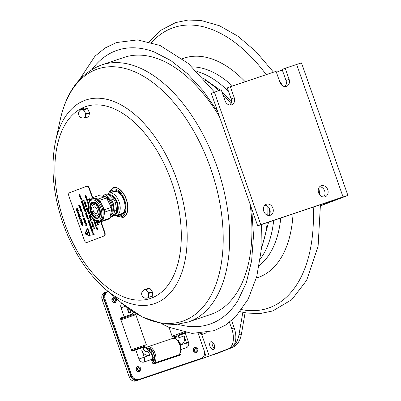 <?xml version="1.0" encoding="UTF-8"?>
<svg xmlns="http://www.w3.org/2000/svg" width="401" height="401" viewBox="0 0 401 401"><rect width="100%" height="100%" fill="white"/><g stroke="black" fill="none" stroke-linecap="round" stroke-linejoin="round"><path stroke-width="0.6" d="M284.905 86.561A5.85 4.822 69.3 0 0 285.978 80.471L282.109 69.428L285.211 68.255L289.076 79.298A5.85 4.822 -110.7 0 1 286.58 86.31A5.85 4.822 -110.7 0 1 279.938 82.375L276.068 71.333L230.369 86.731L234.239 97.774A5.85 4.822 -110.7 0 1 231.738 104.786A5.85 4.822 -110.7 0 1 225.096 100.857L221.232 89.809L211.277 93.293L257.683 225.818L339.943 198.104L320.479 205.663M230.064 105.042A5.85 4.822 69.3 0 0 231.136 98.947L227.272 87.904L230.369 86.731M321.251 185.753A5.85 4.822 -110.7 0 1 327.722 189.653A5.85 4.822 -110.7 0 1 325.256 196.746A5.85 4.822 -110.7 0 1 318.675 192.981A5.85 4.822 -110.7 0 1 321.111 185.803A5.85 4.822 -110.7 0 1 321.251 185.753M323.577 197.001A5.85 4.822 69.3 0 0 324.589 190.741A5.85 4.822 69.3 0 0 319.687 186.721M266.409 204.229A5.85 4.822 -110.7 0 1 272.88 208.129A5.85 4.822 -110.7 0 1 270.414 215.222A5.85 4.822 -110.7 0 1 263.833 211.457A5.85 4.822 -110.7 0 1 266.269 204.279A5.85 4.822 -110.7 0 1 266.409 204.229M268.74 215.477A5.85 4.822 69.3 0 0 269.753 209.217A5.85 4.822 69.3 0 0 264.845 205.202M214.375 92.12L260.785 224.645L257.683 225.818M260.785 224.645L343.045 196.931L347.888 195.407L345.983 196.199L320.489 205.848M347.888 195.407L301.477 62.887L285.211 68.255M276.394 72.26L282.314 70.015M212.625 354.865L216.58 353.692L232.655 347.361A32.185 18.23 -108.6 0 0 241.437 333.918L245.096 312.75M226.089 349.792L213.332 354.79M242.846 312.314L238.971 334.75A32.185 18.23 71.4 0 1 232.76 346.72M104.806 292.6A5.85 4.822 69.3 0 0 104.671 292.65A5.85 4.822 69.3 0 0 102.17 299.662L129.242 376.97A5.85 4.822 69.3 0 0 135.749 380.95L204.66 357.732L230.695 348.048A17.554 9.945 -108.6 0 0 234.199 327.958L231.608 320.559M108.059 291.437L106.476 291.968A5.85 4.822 69.3 0 0 106.335 292.018A5.85 4.822 69.3 0 0 103.839 299.031L130.911 376.338A5.85 4.822 69.3 0 0 137.413 380.318L209.262 356.063L201.432 333.707M124.195 316.93L129.718 314.996M124.22 317.001L120.345 318.234M129.718 315.006L130.425 314.765A5.118 4.221 69.3 0 0 130.546 314.725A5.118 4.221 -110.7 0 1 130.425 314.765L129.718 315.006M179.723 355.231L179.498 354.594A0.702 0.576 -110.7 0 1 179.327 355.361M177.758 355.893A0.702 0.576 69.3 0 0 177.828 355.226L177.818 355.201M229.472 322.304L231.743 328.79A17.554 9.945 71.4 0 1 228.239 348.875L209.262 356.063M210.831 341.787A4.025 2.281 71.4 0 1 210.876 341.772A4.025 2.281 71.4 0 1 214.319 344.855A4.025 2.281 71.4 0 1 213.442 349.396A4.025 2.281 71.4 0 1 210.014 346.349A4.025 2.281 71.4 0 1 210.831 341.787M212.335 342.033A4.025 2.281 -108.6 0 0 214.445 348.304M173.723 338.359A5.118 4.221 -110.7 0 1 174.811 337.101L174.936 336.915M177.442 335.963A5.118 4.221 69.3 0 0 177.322 336.008A5.118 4.221 69.3 0 0 174.986 338.72A5.118 4.221 -110.7 0 1 177.322 336.008A5.118 4.221 -110.7 0 1 177.442 335.963M152.435 351.471L150.781 352.028A4.692 2.657 71.4 0 1 152.626 357.281L154.245 356.735M150.781 352.028L151.162 349.842A7.373 4.175 71.4 0 1 154.265 358.7L152.626 357.281M151.483 359.732A4.692 2.657 71.4 0 0 152.425 358.419L154.069 359.837A7.373 4.175 71.4 0 1 152.37 362.268M154.004 360.063L151.854 360.79M151.533 359.872L153.388 359.246M150.27 349.326L147.999 350.088M146.856 348.654A7.373 4.175 71.4 0 1 147.347 348.424A7.373 4.175 71.4 0 1 150.31 349.106L149.929 351.286A4.692 2.657 71.4 0 0 148.39 350.915M146.49 348.349A7.84 4.441 71.4 0 1 152.225 350.649A7.84 4.441 71.4 0 1 154.47 359.532A7.84 4.441 71.4 0 1 152.525 362.71M146.059 348.058A8.777 4.972 71.4 0 1 147.628 346.845A8.777 4.972 71.4 0 1 153.668 350.439A8.777 4.972 71.4 0 1 155.773 359.777A8.777 4.972 71.4 0 1 153.237 363.481A8.777 4.972 71.4 0 1 152.831 363.587M147.628 346.845L172.435 338.489A8.777 4.972 71.4 0 1 176.44 339.672L177.041 340.188A7.84 4.441 71.4 0 1 180.741 350.68A7.84 4.441 71.4 0 1 180.681 350.985L180.51 351.757A8.777 4.972 71.4 0 1 178.039 355.126L153.237 363.481M176.44 339.672A8.777 4.972 71.4 0 1 180.58 351.416A8.777 4.972 71.4 0 1 180.51 351.757M154.305 357.782L153.513 358.048M134.255 312.434A8.777 4.972 71.4 0 1 133.428 312.299M138.144 348.384L142.485 346.89M138.16 348.424L142.51 346.96M141.117 347.542L145.733 345.862L146.31 344.67L135.814 314.695L120.901 319.818M131.723 350.725L136.856 348.885L131.739 350.77M135.608 349.527L131.749 350.8L135.593 349.477M131.713 350.705L145.733 345.862M135.613 349.537L131.759 350.82M135.578 349.441L141.102 347.507M131.398 349.792L146.31 344.665M120.601 318.965L134.485 314.138L135.809 314.69M180.52 334.103L184.856 332.614M185.397 332.529L183.488 333.266M173.768 336.589L176.28 335.722M185.192 332.489L177.964 335.201M185.608 332.564L183.508 333.326M173.778 336.609L176.275 335.727M185.583 332.564L183.508 333.316M177.954 335.166L183.478 333.231M180.535 334.148L185.217 332.494M185.347 332.519L184.881 332.685M173.307 336.765L172.114 336.193L183.342 332.108M179.924 353.411L180.47 354.975L153.052 364.213L151.408 359.512A4.677 2.647 -108.6 0 0 151.673 354.659A4.677 2.647 -108.6 0 0 148.475 351.096L146.751 351.667A2.927 2.411 69.3 0 1 145.678 351.732L143.683 349.587L142.962 347.522L131.914 351.271L120.315 318.143L131.172 314.484A5.118 4.221 69.3 0 0 131.287 314.444A5.118 4.221 69.3 0 0 133.548 311.978M130.666 314.675A5.118 4.221 -110.7 0 1 130.546 314.725L131.182 314.479M148.455 351.091A5.118 4.221 69.3 0 0 142.977 347.557M186.305 347.757A4.677 2.647 -108.6 0 0 186.565 342.89L188.5 342.279A4.677 4.677 0 0 1 187.803 346.664A4.461 3.674 -110.7 0 1 186.305 347.757L180.856 349.592M177.959 341.106A2.927 2.411 69.3 0 0 178.901 337.747L178.179 335.687A5.118 4.221 69.3 0 0 178.064 335.727A5.118 4.221 69.3 0 0 175.598 339.051M188.5 342.279L185.337 333.246L178.179 335.687M124.205 316.83L121.042 307.798A4.461 3.674 -110.7 0 1 121.829 303.181M113.924 302.68A2.576 2.12 -110.7 0 1 112.044 300.945A2.576 2.12 -110.7 0 1 112.305 298.404M198.219 333.577L204.149 350.519A6.551 5.398 -110.7 0 1 201.352 358.369A6.551 5.398 -110.7 0 1 201.197 358.429L138.861 379.431A6.551 5.398 -110.7 0 1 131.578 374.97L105.202 299.652A6.551 5.398 -110.7 0 1 107.999 291.798A6.551 5.398 -110.7 0 1 108.155 291.743L108.345 291.677M107.413 292.023A6.551 5.398 69.3 0 0 107.257 292.078A6.551 5.398 69.3 0 0 104.46 299.933L130.836 375.251A6.551 5.398 69.3 0 0 138.119 379.712L200.455 358.71A6.551 5.398 69.3 0 0 200.61 358.654A6.551 5.398 69.3 0 0 200.766 358.589M151.408 359.512L143.929 362.033A4.461 3.674 -110.7 0 1 138.972 358.995L135.809 349.963M186.811 332.775L185.347 333.271M195.222 352.454A2.576 2.12 -110.7 0 1 193.342 350.725A2.576 2.12 -110.7 0 1 193.603 348.178M138.094 371.702A2.576 2.12 -110.7 0 1 136.215 369.973A2.576 2.12 -110.7 0 1 136.475 367.426M195.066 348.369A1.594 1.313 -110.7 0 1 196.856 349.391A1.594 1.313 -110.7 0 1 196.194 351.346A1.594 1.313 -110.7 0 1 196.154 351.361C194.43 350.965 194.064 349.968 195.066 348.369M139.067 370.594L139.037 370.604C137.307 370.213 136.941 369.216 137.939 367.617A1.594 1.313 -110.7 0 1 139.728 368.639A1.594 1.313 -110.7 0 1 139.067 370.594A1.594 1.313 -110.7 0 1 139.032 370.604M113.769 298.595A1.594 1.313 -110.7 0 1 115.558 299.617A1.594 1.313 -110.7 0 1 114.897 301.567A1.594 1.313 -110.7 0 1 114.856 301.582C113.132 301.186 112.766 300.194 113.769 298.595M207.101 332.599L202.485 334.284L201.974 333.983A6.321 3.579 -108.6 0 0 202.761 333.802L203.031 333.236M201.177 333.592L201.974 333.983M202.761 333.802L202.485 334.284M122.49 303.747L142.5 317.116L163.107 323.923L175.964 324.484L188.275 322.003L210.53 314.504A135.638 76.827 -108.6 0 0 212.049 313.963A135.638 76.827 -108.6 0 0 250.099 204.164M219.442 116.621A135.638 76.827 -108.6 0 0 123.914 57.428L101.659 64.927C80.255 73.147 66.426 91.518 60.17 120.039A133.067 75.368 -108.6 0 1 96.145 69.528A133.067 75.368 -108.6 0 1 210.64 168.4A133.067 75.368 -108.6 0 1 184.094 320.67A133.067 75.368 -108.6 0 1 121.894 303.236L105.388 289.156A107.438 60.852 -108.6 0 0 155.608 303.226A107.438 60.852 -108.6 0 0 177.041 180.285A107.438 60.852 -108.6 0 0 84.601 100.461A107.438 60.852 -108.6 0 0 55.554 141.242L60.17 120.039M143.332 290.404L143.332 290.264A0.466 0.266 71.4 0 1 143.488 289.983L145.954 289.392A0.466 0.266 71.4 0 1 146.245 289.562L147.423 291.261A4.331 2.451 71.4 0 1 148.686 295.397L148.636 297.392A0.466 0.266 71.4 0 1 148.48 297.667L147.302 297.953M152.149 296.434L152.134 296.439A0.466 0.266 -108.6 0 0 152.29 296.159L152.395 292.174A0.466 0.266 -108.6 0 0 152.26 291.727L149.899 288.334A0.466 0.266 -108.6 0 0 149.608 288.164L147.147 288.755A0.466 0.266 -108.6 0 0 147.122 288.76M146.681 298.098L146.014 298.259A0.466 0.266 71.4 0 1 145.774 298.154M147.367 297.933A4.331 4.331 0 0 1 141.824 295.026A4.331 4.331 0 0 1 144.601 289.722A4.331 2.451 71.4 0 1 144.721 289.687A4.331 2.451 71.4 0 1 147.423 291.261L148.601 292.961A0.466 0.266 71.4 0 1 148.741 293.407L148.686 295.397A4.331 2.451 71.4 0 1 147.367 297.933A4.331 2.451 71.4 0 1 147.247 297.963M80.541 110.044L80.651 109.513A0.466 0.266 71.4 0 1 80.862 109.323L83.553 109.709A0.466 0.266 71.4 0 1 83.834 109.969L84.817 111.919A4.331 2.451 71.4 0 1 85.508 116.079L85.142 117.839A0.466 0.266 71.4 0 1 84.932 118.029L83.919 117.884M85.072 117.984L88.591 116.796A0.466 0.266 -108.6 0 0 88.796 116.606L89.528 113.092A0.466 0.266 -108.6 0 0 89.453 112.641L87.488 108.736A0.466 0.266 -108.6 0 0 87.207 108.476L84.516 108.09A0.466 0.266 -108.6 0 0 84.375 108.14M85.799 113.874A0.466 0.266 71.4 0 1 85.869 114.32L85.508 116.079A4.331 2.451 71.4 0 1 84.28 117.779A4.331 4.331 0 0 1 78.586 114.069A4.331 4.331 0 0 1 81.513 109.573A4.331 2.451 71.4 0 1 82.205 109.513A4.331 2.451 71.4 0 1 84.817 111.919L85.799 113.874L89.453 112.641M112.43 192.079A12.241 6.932 71.4 0 1 114.074 190.961M121.889 214.159A12.241 6.932 71.4 0 1 119.904 214.259M123.007 217.452A15.719 8.902 -108.6 0 0 123.117 217.412A15.719 8.902 -108.6 0 0 127.764 205.132A15.719 8.902 -108.6 0 0 119.919 189.472A15.719 8.902 -108.6 0 0 113.077 187.623A15.719 8.902 -108.6 0 0 112.967 187.663M113.954 215.312A11.704 6.627 -108.6 0 0 116.661 215.352A11.704 6.627 -108.6 0 0 118.175 214.415A11.704 6.627 -108.6 0 0 118.661 200.7A11.704 6.627 -108.6 0 0 109.187 193.172A11.704 6.627 -108.6 0 0 107.674 194.114A11.704 6.627 -108.6 0 0 107.583 194.204M109.032 194.746A10.301 5.835 71.4 0 1 117.042 201.909A10.301 5.835 71.4 0 1 116.45 213.563A10.301 5.835 71.4 0 1 114.927 214.45M109.974 195.623A9.338 5.288 71.4 0 1 116.611 202.299A9.338 5.288 71.4 0 1 116.385 212.319M89.443 199.187L89.132 198.289L89.268 199.016L88.576 199.513L89.533 199.157L88.576 199.513M89.328 199.949L89.072 200.259L89.458 200.325M88.982 200.289L89.308 199.893L89.473 200.37L89.072 200.259M97.112 222.49L96.841 222.806L97.192 223.798L97.864 223.547L97.513 222.55L97.112 222.49L97.603 222.52L97.804 223.006M97.192 223.798L97.954 223.517L97.899 222.971M97.187 222.705L97.704 223.041L97.518 223.643L97.002 223.307L97.187 222.705M85.558 197.317L86.611 197.508L86.245 197.252L86.155 196.214L85.558 197.317M85.959 196.756L86.125 197.232L85.634 197.152L85.959 196.756M94.791 221.081L94.506 220.259L93.649 220.415L94.631 220.675L94.04 221.532L94.887 221.051L94.04 221.532M94.887 221.051L94.596 220.229L94.19 220.209M93.719 220.62L94.461 220.415M96.471 227.071L96.2 227.382L96.551 228.38L97.217 228.129L96.872 227.131L96.471 227.071L96.962 227.101L97.308 228.099L96.551 228.38M96.546 227.287L97.062 227.623L96.872 228.224L96.355 227.888L96.576 227.277M97.162 228.755L97.107 229.678M97.423 228.901L97.684 229.462L97.017 229.713L96.872 229.131L97.423 228.901L97.097 228.781M95.212 223.482L94.942 223.793L95.293 224.791L95.964 224.54L95.613 223.542L95.212 223.482L95.704 223.512L96.055 224.51L95.293 224.791M95.288 223.698L95.804 224.034L95.618 224.635L95.102 224.299L95.288 223.698M93.714 219.302L93.714 219.888L93.408 219.152M93.388 219.141L93.799 220.099L93.849 219.357M94.185 219.407L94.24 219.943M86.892 201.122L87.944 201.317L87.578 201.061L87.488 200.019L86.892 201.122M87.293 200.565L87.458 201.041L86.967 200.956L87.293 200.565M86.636 199.307L86.681 199.904M86.556 199.332L86.917 199.813L86.591 199.939L86.711 199.372M86.1 198.861L86.967 198.535L86.631 197.568L86.791 198.37L86.471 198.49L86.225 197.778L86.13 198.62L85.759 197.893L86.1 198.861L86.967 198.535M99.092 222.675L98.445 222.044L98.526 223.121L99.398 222.791L98.445 222.044M98.526 222.254L98.902 222.745L98.556 222.876L98.536 222.254M98.11 221.212L98.235 221.668M98.265 221.136L98.471 221.578L98.145 221.703L98.019 221.242M90.506 199.733L90.681 198.906A12.872 7.293 -108.6 0 1 91.764 197.949L98.651 195.623L105.142 196.64L98.255 198.961L95.007 198.455A11.704 6.627 -108.6 0 0 93.077 198.6L92.11 198.926C89.869 200.114 88.656 201.708 88.471 203.708L88.476 209.553C89.333 213.788 91.122 217.121 93.844 219.547C97.022 221.437 98.937 221.959 99.583 221.106A11.704 6.627 -108.6 0 0 101.077 205.357A11.704 6.627 -108.6 0 0 94.04 198.781A11.704 6.627 -108.6 0 0 92.11 198.926M89.533 199.157L89.132 198.289M89.523 199.407L89.979 200.425M89.974 200.41L89.593 200.39L89.503 199.352L88.816 200.199L89.819 200.62M96.711 221.136L96.28 221.517L96.967 221.257L96.28 221.517M96.967 221.257L96.601 222.43L97.468 222.099L96.651 222.194L97.152 221.242M97.493 221.878L96.601 222.43M97.222 221.257L96.746 222.159M85.598 195.137L86.165 196.109L85.508 195.167L85.398 196.144L85.177 195.362L85.052 195.924L85.483 196.35L85.603 195.372L86.07 196.144M85.177 195.362L85.488 196.109M85.243 195.843L85.398 196.144M85.694 195.342L85.523 196.33M85.608 195.372L85.869 195.663M86.155 196.214L86.611 197.508M87.894 202.841L87.383 202.395L87.919 203.302L88.035 202.325L88.506 203.091L87.944 202.114L87.894 202.841M87.618 202.33L87.583 202.826M88.125 202.294L88.13 203.112M88.045 202.32L88.3 202.615M87.924 202.475L88.265 202.154L88.506 203.091M96.205 224.911L95.403 225.432L96.09 225.172L95.724 226.344L96.591 226.019L95.779 226.109L96.285 225.141M96.09 225.177L95.403 225.432M96.616 225.793L95.724 226.344M96.375 225.111L95.869 226.074M96.997 228.575L96.741 229.026L96.987 229.958L97.859 229.628L97.473 228.75L96.997 228.575L97.563 228.72L97.949 229.598L96.987 229.958M97.087 228.545L97.563 228.72L97.102 228.54M95.368 222.525L94.606 222.816L94.32 222.339L94.756 223.578L94.676 223.021L95.443 222.73M95.533 222.7L94.766 222.991L94.756 223.578M93.498 219.121L93.463 219.618M93.999 219.623L93.889 220.069M88.415 203.377L87.764 203.623L88.415 203.608M88.436 203.603L87.839 203.828M88.335 204.44L88.16 204.741M87.508 200.079L87.924 201.267M87.012 198.655L86.827 199.352L86.33 199.372L86.561 200.184L87.428 199.853L87.012 199.778L87.107 198.926M86.551 199.096L86.827 199.352M87.358 199.648L86.561 200.184M86.631 197.568L87.062 198.505M86.225 197.778L86.561 198.455M85.864 197.858L86.22 198.585M98.004 223.818L98.18 224.68L97.654 224.881L97.483 224.019L97.448 224.575M97.398 224.069L97.348 224.61L98.039 225.136L98.125 224.009M98.215 223.979L98.4 224.781L97.644 225.066M89.603 200.926L89.132 201.101L89.413 201.232M99.418 222.555L98.526 223.121M97.884 221.136L98.12 221.948L98.987 221.618L98.491 221.327M98.912 221.412L98.12 221.948M86.631 209.608L87.984 209.863L87.548 208.615L87.734 209.568L87.228 209.472L86.912 208.56L87.067 209.442L86.701 209.372L86.195 208.365L86.631 209.608M87.498 208.605L87.984 209.863M86.862 208.55L87.714 209.517M86.285 208.335L87.052 209.392M91.568 220.099L91.298 219.327L89.949 219.076L90.215 219.848L91.659 220.069L91.298 219.327M90.055 219.096L91.233 219.502M93.418 227.182L93.949 227.011L93.508 227.151L93.949 227.011L93.498 225.728L92.365 225.568L92.811 226.846L93.418 227.182L93.854 227.041L93.408 225.763L92.365 225.568M92.897 225.698L93.659 226.405L93.323 226.906L92.561 226.199L92.897 225.698L92.561 226.199M92.992 225.668L92.636 225.753M92.651 226.169L93.413 226.876M80.651 196.139L80.531 195.793L80.19 196.39L79.428 196.074L79.714 197.081L81.067 197.332L80.33 196.665L80.741 196.109L80.33 196.665M80.28 196.36L79.739 195.873L79.428 196.074M79.759 196.184L80.29 196.941L79.779 196.846L79.759 196.184M80.741 196.109L80.531 195.793M80.421 196.635L81.052 197.282M79.849 196.154L79.869 196.816L80.27 196.891M85.403 209.703L83.944 209.157L85.102 209.603L84.31 210.204L84.441 210.575L85.794 210.831L84.541 210.365L85.493 209.673L84.541 210.365M83.944 209.157L85.298 209.407M84.631 210.335L85.799 210.55L85.794 210.831M89.042 220.4L88.335 219.888L87.904 220.184L88.205 221.327L89.558 221.583L89.137 220.37L89.558 221.583M89.137 220.37L88.426 219.858L87.904 220.184M88.431 220.164L89.313 221.287L88.27 221.091L88.095 220.38L88.431 220.164M88.521 220.134L88.19 220.35L88.36 221.061L89.293 221.237M91.573 230.51L92.766 230.73L91.478 230.244L91.087 229.547L91.573 230.51M91.679 230.53L91.804 231.176M91.087 229.547L91.568 230.214L92.746 230.68M79.939 207.157L80.621 207.237L80.967 207.918L80.942 208.6L80.531 207.267L79.939 207.157L80.19 207.878L80.185 207.447L80.726 207.929L80.4 208.485L79.363 207.056L79.899 208.405L80.942 208.6L80.506 208.761M81.032 208.57L80.596 208.731L81.032 208.57M80.295 207.467L80.35 207.908M79.363 207.056L80.491 208.455M82.791 213.482L82.385 212.329L82.536 213.187L81.343 212.966L82.882 213.452L82.385 212.329M81.343 212.966L82.521 213.137M84.676 218.871L83.323 218.62L83.854 218.715L84.175 219.633L83.644 219.532L83.739 219.798L85.092 220.049L84.335 219.663L84.015 218.745L84.676 218.871L84.586 218.605M83.233 218.355L84.676 218.575M83.644 219.532L84.16 219.583M84.125 218.771L84.426 219.633L85.072 219.999M86.616 224.41L85.172 223.893L85.794 224.254L86.115 225.172L85.583 225.071L85.679 225.337L87.032 225.588L86.275 225.202L85.954 224.284L86.601 224.359M85.172 223.893L86.526 224.144M85.583 225.071L86.095 225.121M86.065 224.304L86.365 225.172L87.032 225.588M83.784 216.319L82.19 215.382L83.603 216.415L82.671 216.756L82.771 217.036L83.884 216.605L83.874 216.289L83.974 216.575L82.771 217.036M83.874 216.289L82.19 215.382M79.097 206.55L80.451 206.801L80.015 205.558L80.2 206.505L79.694 206.415L79.218 205.467L79.533 206.385L79.162 206.315L78.822 205.332L79.097 206.55M79.854 205.528L80.451 206.801M79.518 206.33L78.661 205.307M79.218 205.467L80.18 206.455M90.987 229.267L92.34 229.517L91.744 228.244L92.09 229.227L91.583 229.131L91.268 228.219L91.423 229.101L91.052 229.031L90.551 228.024L90.987 229.267M91.744 228.244L92.34 229.517M91.052 229.031L90.551 228.024M91.107 228.189L92.07 229.171M88.877 223.247L90.23 223.497L89.794 222.254L89.979 223.207L89.478 223.111L89.157 222.199L89.318 223.081L88.947 223.011L88.446 222.004L88.877 223.247M89.744 222.244L90.23 223.497M89.107 222.189L89.959 223.151M88.536 221.974L89.298 223.031M86.806 213.723L86.686 213.382L86.345 213.974L85.588 213.663L85.874 214.665L87.228 214.916L86.491 214.249L86.902 213.693L86.491 214.249M85.914 213.768L86.446 214.525L85.939 214.43L85.914 213.768L85.844 214.169M86.686 213.382L86.902 213.693M85.679 213.628L86.436 213.944M86.581 214.219L87.207 214.866M85.934 214.139L86.426 214.475M84.546 207.548L83.834 207.041L83.408 207.337L83.709 208.48L85.062 208.731L84.636 207.517L84.902 208.274M83.929 207.312L84.811 208.44L83.769 208.244L83.598 207.533L83.929 207.312M83.498 207.302L83.929 207.006L84.636 207.517M84.992 208.244L85.042 208.68M84.02 207.282L83.689 207.502L83.864 208.214L84.796 208.39M83.042 204.771L83.568 204.6L83.132 204.741L83.568 204.6L83.122 203.322L81.989 203.157L82.436 204.435L83.042 204.771L83.478 204.63L83.032 203.352L81.989 203.157M82.521 203.292L83.283 203.999L82.947 204.495L82.185 203.793L82.521 203.292M82.616 203.262L82.275 203.758L83.037 204.465M82.676 201.026L81.949 200.54L82.711 201.127M81.949 200.54L82.766 200.996M91.202 222.66L92.791 223.583L92.255 223.066L92.205 221.918L91.087 222.334L91.202 222.66M91.859 222.349L92.075 222.961L91.333 222.54L91.859 222.349L91.333 222.54M92.205 221.918L92.751 223.477M91.423 222.51L92.04 222.861M90.796 217.818L90.481 217.111L89.348 216.946L89.794 218.224L90.837 218.42L90.796 217.818L90.39 217.141L89.348 216.946M90.4 218.56L90.927 218.39L90.491 218.53L90.927 218.39L90.887 217.788M89.879 217.081L90.641 217.788L90.305 218.284L89.543 217.578L89.879 217.081L89.543 217.578M89.634 217.548L90.395 218.254M89.969 217.051L89.618 217.136M88.596 211.823L88.17 210.645L87.819 210.415L87.568 211.357L86.942 210.319L87.684 211.638L87.944 210.695L88.37 211.778L88.686 211.793L88.471 211.187M87.684 211.638L87.884 211.247M87.709 210.715L87.909 210.385L88.566 211.157M87.032 210.34L87.659 211.327M87.914 210.871L87.974 211.217M85.939 204.024L84.481 203.472L85.639 203.919L84.852 204.52L84.982 204.896L86.335 205.147L85.082 204.68L86.03 203.989L85.082 204.68M84.481 203.472L85.834 203.723M85.929 203.693L86.03 203.989M85.172 204.65L86.315 205.096M79.924 215.332L79.428 213.908L79.303 214.385L78.33 214.756L77.939 214.47L78.436 215.898L78.566 215.417L79.533 215.051L79.669 215.432L80.02 215.302L79.669 215.432M79.428 213.908L80.02 215.302M78.2 214.375L78.421 214.72M79.533 215.056L78.656 215.387L78.786 215.768L78.436 215.898M80.791 222.625L82.596 222.956L81.999 222.239L81.714 220.44L80.541 221.898L80.791 222.625M81.488 221.653L81.679 222.199L81.092 222.109L81.488 221.653M81.714 220.44L82.596 222.956M81.508 221.708L81.092 222.109M81.182 222.079L81.664 222.149M79.288 217.407L80.491 216.951L80.26 216.284L79.052 216.74L78.781 215.959L78.496 216.064L79.278 218.299L79.563 218.194L79.288 217.407L79.563 218.194M80.26 216.284L80.491 216.951M80.586 216.921L79.378 217.377M78.781 215.959L79.142 216.705M79.654 218.159L79.278 218.299M77.719 209.026L77.493 208.39L76.005 208.951L76.22 209.558L77.072 209.237L76.516 210.405L76.802 211.222L78.29 210.66L78.075 210.049L77.037 210.445L77.809 208.996L77.132 210.41M77.493 208.39L77.809 208.996M77.067 209.242L76.22 209.558M78.075 210.049L78.38 210.625L76.802 211.222M87.403 228.725A1.053 0.596 -108.6 0 0 87.248 228.926L85.568 232.615A1.053 0.596 -108.6 0 0 86.17 234.334L89.739 236.039A1.053 0.596 -108.6 0 0 89.954 236.089M89.764 235.517A0.466 0.266 -108.6 0 0 89.964 234.981L88.075 229.588A0.466 0.266 -108.6 0 0 87.598 229.297M85.989 234.4A1.053 0.596 71.4 0 1 85.388 232.675L87.062 228.986A1.053 0.596 71.4 0 1 87.308 228.745A1.053 0.596 71.4 0 1 88.205 229.532L90.09 234.926A1.053 0.596 71.4 0 1 89.869 236.134A1.053 0.596 71.4 0 1 89.553 236.104L86.17 234.334M87.368 233.357L86.962 232.204L88.847 232.765L87.428 232.725L87.829 233.878L85.944 233.317L87.548 233.297L87.192 232.274M87.428 232.725L88.596 232.695M86.375 233.332L87.784 233.748M87.894 229.648A0.466 0.266 -108.6 0 0 87.388 229.407L85.709 233.096A0.466 0.266 -108.6 0 0 85.974 233.863L89.543 235.562A0.466 0.266 -108.6 0 0 89.784 235.041L88.075 229.588M100.531 221.222L104.536 232.655A2.927 1.659 71.4 0 1 103.949 236.004L86.897 242.46A2.927 1.659 71.4 0 1 86.862 242.475A2.927 1.659 71.4 0 1 84.375 240.289L68.907 196.114A2.927 1.659 71.4 0 1 69.493 192.766L86.546 186.31A2.927 1.659 71.4 0 1 86.581 186.295A2.927 1.659 71.4 0 1 89.062 188.48L92.315 197.763M89.062 188.48L89.428 188.36A2.927 1.659 -108.6 0 0 86.947 186.174A2.927 1.659 -108.6 0 0 86.912 186.184L86.611 186.285M103.949 236.004L104.315 235.883A2.927 1.659 -108.6 0 0 104.902 232.535L104.536 232.655M77.684 211.337L77.358 212.911L78.581 213.903L78.907 212.324L77.684 211.337L79.002 212.294L78.616 213.888M82.842 223.407L82.536 223.101L83.067 223.918L82.696 225.527M81.689 223.828L82.05 224.74L82.511 224.821M80.31 218.174L81.363 219.041L81.182 220.365L80.14 220.756L81.092 220.395L81.273 219.071L80.31 218.174L79.363 218.535L79.593 219.202L80.541 218.846L80.987 219.177L80.837 219.738L79.904 220.089L80.14 220.756M80.581 218.831L79.593 219.202M84.365 200.826L84.947 201.182M84.436 201.137L83.844 201.653L84.385 201.127L84.962 201.237L84.27 200.856M85.323 205.457L86.456 205.623L86.907 206.901L86.466 207.041L86.907 206.901L86.365 205.653L85.323 205.457L85.769 206.741L86.816 206.936L86.375 207.076M89.949 215.182L88.506 214.961L89.949 215.182L90.055 215.477L89.197 216.139L90.34 216.585M90.882 221.031L91.007 221.678L90.776 221.011L91.969 221.232L90.681 220.745L90.29 220.049L91.007 221.678M90.395 220.069L90.771 220.715L91.949 221.182M93.087 228.039L94.621 228.525L94.06 227.342L94.28 228.259L93.087 228.039L94.26 228.209M82.461 201.307L82.461 202.45L83.092 202.816L82.37 202.48L82.461 201.307L82.12 201.904L81.578 201.417L81.468 202.079L81.649 202.595L82.997 202.846M81.363 201.588L81.669 201.387L81.453 201.558L82.21 201.873M82.666 205.096L83.804 205.262L84.25 206.545L83.814 206.685L84.25 206.545L83.709 205.292L82.666 205.096L83.117 206.38L84.16 206.575L83.724 206.715M85.132 211.893L86.33 212.35L86.06 211.583L84.842 211.352L85.112 212.124M84.817 211.347L85.989 211.758M86.03 211.578L86.33 212.35M86.215 215.232L87.348 215.392L87.799 216.675L87.363 216.816L87.799 216.675L87.258 215.422L86.215 215.232L86.666 216.51L87.709 216.705L87.268 216.846M89.373 224.074L89.799 223.778L90.511 224.289L91.027 225.472L89.709 223.808L89.283 224.104L89.578 225.252L90.932 225.502M91.147 229.001L91.408 229.051M91.809 231.618L93.253 231.838L93.358 232.139L92.501 232.796L93.669 233.016L93.664 233.292L92.41 232.831L93.268 232.169L93.162 231.873L91.809 231.618L92.967 232.064L92.18 232.665L92.31 233.041L93.664 233.292M81.067 211.457L81.192 212.104L80.957 211.437L82.15 211.658L80.867 211.172L80.471 210.475L81.192 212.104M80.471 210.475L80.957 211.142L82.135 211.608M84.576 220.405L85.263 220.485L85.608 221.167L85.674 221.823L85.238 221.979L85.674 221.823L85.167 220.515L84.576 220.405L84.832 221.126L84.827 220.695L85.363 221.177L85.042 221.733L83.999 220.304L84.541 221.653L85.578 221.853L85.142 222.014M83.999 220.304L85.132 221.703L85.478 221.598M84.937 220.715L84.987 221.157M86.616 224.114L86.706 224.38M84.922 222.52L85.979 222.951M85.909 222.75L86.315 223.547L86.045 222.776L84.832 222.55M81.779 213.793L82.912 213.959L83.363 215.237L82.927 215.377L83.363 215.237L82.822 213.989L81.779 213.793L82.225 215.071L83.273 215.272L82.832 215.412M81.308 208.966L81.358 210.114L81.894 210.63L81.268 210.144L81.218 208.996L80.1 209.412L81.804 210.66M92.681 233.813L93.859 234.224M93.789 234.019L94.285 234.785L93.924 234.044L92.571 233.793L92.842 234.565L94.195 234.816M89.819 225.928L91.263 226.149L91.363 226.445L90.506 227.106L91.674 227.322L91.669 227.603L90.415 227.136L91.273 226.475L91.172 226.179L89.819 225.928L90.977 226.375L90.185 226.971L90.315 227.347L91.669 227.603M87.042 217.282L87.639 218.254M87.598 217.422L87.904 218.304L88.541 218.67M85.388 209.377L85.493 209.673M80.115 197.939L80.636 197.613L80.21 197.909L80.636 197.613L81.348 198.124L81.864 199.307L80.546 197.643L80.115 197.939L80.416 199.086L81.769 199.337M78.601 193.899L80.375 195.056L78.601 193.899L79.478 194.811L79.162 195.508L79.704 194.981L80.28 195.086M79.754 194.986L79.162 195.508M92.581 223.803L93.217 224.45L93.268 225.061L92.831 225.212L93.268 225.061L92.796 223.843L92.987 224.856L92.641 224.966L91.879 224.249L91.839 223.663L91.639 223.873L92.14 224.896L93.172 225.091L92.741 225.242M91.729 223.843L91.934 223.633L92.265 224.68L93.077 224.826M87.473 212.019L88.892 212.41L89.263 213.472L88.912 213.583L89.263 213.472L88.796 212.44L87.473 212.019L88.716 212.575L88.972 213.312L87.884 213.192L88.821 213.613M87.884 213.192L89.067 213.282M84.155 202.535L85.689 203.021L85.127 201.838L85.348 202.756L84.155 202.535L85.328 202.705M97.538 224.545L98.055 224.891M87.197 198.891L87.102 199.743M93.558 219.588L93.804 219.858M94.516 222.269L94.696 222.781M87.674 202.796L87.924 203.061M87.192 242.359A2.927 1.659 -108.6 0 0 87.228 242.349A2.927 1.659 -108.6 0 0 87.258 242.339L86.897 242.46M89.428 188.36L92.681 197.638M100.962 221.292L104.902 232.535M104.315 235.883L87.258 242.339M78.015 211.994L77.729 212.776L78.431 213.182M78.365 212.059L78.656 212.891L77.894 213.177L77.609 212.345L78.365 212.059L77.984 212.004M77.984 213.147L78.34 213.217M81.593 223.457L81.243 223.593L81.428 224.535L82.661 225.542L82.977 223.953L82.746 223.437M82.536 223.101L82.185 223.237L82.661 223.943L82.421 224.851L81.959 224.771L81.598 223.858M82.421 224.851L82.05 224.74M83.283 200.044L84.16 200.961L83.844 201.653M85.949 205.563L85.608 206.064L86.566 206.776M86.616 206.299L86.28 206.801L85.814 206.56L85.503 205.678L86.616 206.299M85.598 205.648L85.859 205.593M89.197 216.139L89.964 215.507L89.859 215.212M90.36 216.36L89.102 216.169M88.506 214.961L89.664 215.407L88.872 216.009L89.002 216.385L90.355 216.635M94.22 227.372L93.969 227.372M94.531 228.555L94.13 227.402M81.779 201.668L81.799 202.33L82.2 202.405M81.689 201.698L82.22 202.455L81.709 202.36L81.689 201.698M83.293 205.202L82.957 205.703L83.909 206.415M82.942 205.287L83.964 205.939L83.624 206.44L82.867 205.733L83.202 205.232M86.842 215.332L86.506 215.833L87.458 216.55M86.491 215.417L87.513 216.069L87.172 216.57L86.41 215.863L86.751 215.362M89.894 224.054L89.563 224.274L89.734 224.986L90.666 225.161M89.804 224.084L90.686 225.212L89.644 225.016L89.468 224.304L89.804 224.084M85.132 221.703L85.388 221.633M85.192 223.287L86.315 223.547M84.691 222.525L85.102 223.322M82.406 213.898L82.07 214.4L83.022 215.111M83.072 214.635L82.736 215.136L82.27 214.896L81.959 214.014L83.072 214.635M82.055 213.984L82.315 213.928M80.436 209.588L80.872 209.427L80.436 209.588L81.052 209.939M80.872 209.427L81.087 210.039L80.345 209.618M87.343 217.422L87.654 218.309L87.273 218.234L86.952 217.312M87.904 218.304L87.503 217.452M88.556 218.43L87.814 218.334M86.791 217.282L87.207 218.47L88.561 218.725M80.731 197.888L80.4 198.109L80.571 198.821L81.503 198.991M81.167 198.274L81.523 199.046L80.481 198.851L80.305 198.139L80.641 197.919L81.167 198.274M92.987 224.856L92.736 224.936M85.288 201.868L85.037 201.868M85.598 203.051L85.197 201.898M98.526 222.385L98.646 222.841M87.313 200.62L87.057 200.926L87.443 200.991M95.378 223.668L95.102 224.299M95.192 224.269L95.403 224.58M96.636 227.257L96.355 227.888M96.451 227.858L96.656 228.164M85.979 196.811L85.724 197.117L86.11 197.182M97.283 222.675L97.002 223.307M97.092 223.277L97.303 223.588M104.756 196.575A10.917 6.185 -108.6 0 0 103.744 196.305A10.917 6.185 -108.6 0 0 102.771 196.269M110.225 216.355A10.917 6.185 -108.6 0 0 111.744 206.375A10.917 6.185 -108.6 0 0 105.468 196.906M109.979 217.487A11.704 6.627 -108.6 0 0 110.11 217.477L113.734 214.244L116.019 213.477A11.704 6.627 -108.6 0 0 116.686 210.375L114.4 211.147L113.147 203.357A11.704 6.627 -108.6 0 0 111.423 199.883L106.546 195.327L108.826 194.555A11.704 6.627 -108.6 0 0 106.435 194.184L104.155 194.951L102.691 196.254M106.546 195.327A11.704 6.627 -108.6 0 0 104.155 194.951M113.734 214.244A11.704 6.627 -108.6 0 0 114.4 211.147M111.187 215.126A9.9 5.609 -108.6 0 0 112.606 204.931A9.9 5.609 -108.6 0 0 105.598 196.711A9.9 5.609 -108.6 0 0 105.177 196.665M113.147 203.357L115.433 202.585L116.686 210.375M116.019 213.477L112.395 216.705L110.11 217.477M108.826 194.555L113.709 199.117L111.423 199.883M115.433 202.585A11.704 6.627 -108.6 0 0 113.709 199.117M93.608 211.633A3.509 1.99 -108.6 0 0 96.3 213.568A3.509 1.99 -108.6 0 0 96.751 208.851A3.509 1.99 -108.6 0 0 94.06 206.916A3.509 1.99 -108.6 0 0 93.608 211.633M98.726 210.079A5.85 3.313 71.4 0 1 97.182 215.738A5.85 3.313 71.4 0 1 92.175 211.252A5.85 3.313 71.4 0 1 93.448 204.65A5.85 3.313 71.4 0 1 98.726 210.079M93.794 202.059A8.541 4.837 -108.6 0 0 92.385 202.169A8.541 4.837 -108.6 0 0 90.185 210.635A8.541 4.837 -108.6 0 0 96.435 218.465A8.541 4.837 -108.6 0 0 97.844 218.36A8.541 4.837 -108.6 0 0 100.044 209.888A8.541 4.837 -108.6 0 0 93.794 202.059M99.643 221.086L101.869 221.432L108.761 219.111A12.872 7.293 -108.6 0 0 109.839 218.149L102.947 220.47L104.756 212.059L111.648 209.738L109.839 218.149M101.869 221.432A12.872 7.293 -108.6 0 0 102.947 220.47M111.648 209.738A12.872 7.293 -108.6 0 0 111.277 207.422L104.385 209.743L102.044 205.031L99.704 200.315L106.596 197.994A12.872 7.293 -108.6 0 0 105.142 196.64M99.704 200.315A12.872 7.293 -108.6 0 0 98.255 198.961M99.583 221.106L100.551 220.781A11.704 6.627 -108.6 0 0 103.854 216.264A11.704 6.627 -108.6 0 0 102.044 205.031A11.704 6.627 -108.6 0 0 95.007 198.455L91.764 197.949M104.756 212.059A12.872 7.293 -108.6 0 0 104.385 209.743M106.596 197.994L111.277 207.422M92.125 69.308A144.545 81.874 71.4 0 1 154.029 51.899A144.545 81.874 71.4 0 1 155.783 52.581M251.753 208.876L253.482 235.823L251.638 260.78L246.334 282.705L237.853 300.685A144.545 81.874 71.4 0 1 211.222 323.642A144.545 81.874 71.4 0 1 178.034 324.289M231.136 98.947L234.239 97.774M285.978 80.471L289.076 79.298M296.635 64.406L343.045 196.931M214.34 344.925L213.843 347.817M238.971 334.75L241.437 333.918M232.655 347.361L231.051 347.903M130.911 376.338L129.242 376.97M103.839 299.031L102.17 299.662M179.498 354.594L177.828 355.226M137.413 380.318L135.749 380.95M234.199 327.958L231.743 328.79M204.49 351.842L206.33 357.101M228.239 348.875L230.695 348.048M128.385 308.399A7.388 6.085 69.3 0 0 128.706 312.935L126.661 307.101M130.786 309.607L130.641 312.329L128.706 312.935M180.796 344.83A7.388 6.085 69.3 0 0 184.124 335.918L186.565 342.89L180.796 344.83A4.677 2.647 71.4 0 0 178.285 341.512M178.901 337.747L184.124 335.918M143.929 362.033A4.677 2.647 -108.6 0 0 144.19 357.166L141.748 350.193A7.388 6.085 69.3 0 0 149.964 355.221L138.972 358.995M121.042 307.798L125.523 306.219M200.455 358.71L201.197 358.429M138.119 379.712L138.861 379.431M130.836 375.251L131.578 374.97M104.46 299.933L105.202 299.652M143.683 349.587L141.748 350.193M146.751 351.667A4.677 2.647 71.4 0 1 149.964 355.221M201.914 333.351A5.619 3.183 71.4 0 1 201.793 333.396A5.619 3.183 71.4 0 1 201.608 333.452M201.793 333.396L201.427 333.522A5.619 3.183 -108.6 0 0 201.768 333.366M188.275 322.003A135.638 76.827 -108.6 0 0 189.793 321.462A135.638 76.827 -108.6 0 0 217.317 167.593A135.638 76.827 -108.6 0 0 101.659 64.927M151.548 298.048A101.232 57.338 -108.6 0 0 171.743 182.209A101.232 57.338 -108.6 0 0 84.641 106.992A101.232 57.338 -108.6 0 0 64.451 222.831A101.232 57.338 -108.6 0 0 151.548 298.048M152.29 296.159L148.636 297.392M143.488 289.983L147.147 288.755L143.478 289.988M146.245 289.562L149.899 288.334M149.608 288.164L145.954 289.392M148.741 293.407L152.395 292.174M152.26 291.727L148.601 292.961M88.796 116.606L85.142 117.839M80.862 109.323L84.516 108.09M83.834 109.969L87.488 108.736M87.207 108.476L83.553 109.709M85.869 114.32L89.528 113.092M112.215 192.154A12.241 6.932 71.4 0 1 113.969 190.991L118.235 192.024L122.004 196.284C124.43 200.535 125.413 204.781 124.947 209.026C122.566 216.35 122.791 212.705 121.784 214.194A12.241 6.932 71.4 0 1 119.688 214.334M117.182 215.177A13.413 7.599 -108.6 0 0 125.192 209.497A13.413 7.599 -108.6 0 0 118.521 191.768A13.413 7.599 -108.6 0 0 109.709 192.996M108.566 193.447A14.546 8.241 71.4 0 1 118.651 190.826A14.546 8.241 71.4 0 1 125.889 210.054A14.546 8.241 71.4 0 1 115.999 215.512M115.423 215.553L122.896 217.487A15.719 8.902 -108.6 0 0 127.523 210.325A15.719 8.902 -108.6 0 0 119.698 189.548A15.719 8.902 -108.6 0 0 112.856 187.698L108.08 193.763M266.234 74.646A148.044 83.854 -108.6 0 0 172.039 28.16A148.044 83.854 -108.6 0 0 151.658 42.471M241.673 309.622A148.044 83.854 -108.6 0 0 313.201 207.116M245.196 81.734A115.744 65.558 -108.6 0 0 182.716 58.636A115.744 65.558 -108.6 0 0 182.465 58.731M256.354 278.033A115.744 65.558 -108.6 0 0 293.036 213.908M259.131 265.688A106.882 60.541 -108.6 0 0 280.755 218.049M232.49 86.014A106.882 60.541 -108.6 0 0 192.149 66.882M260.144 259.196A106.145 60.12 -108.6 0 0 273.672 220.435M228.5 91.418A106.145 60.12 -108.6 0 0 196.881 71.438M96.155 203.212A8.165 4.627 -108.6 0 0 90.671 210.319A8.165 4.627 -108.6 0 0 95.463 217.583A8.165 4.627 -108.6 0 0 100.21 215.247M99.548 210.054A7.263 4.11 71.4 0 1 96.947 217.197A7.263 4.11 71.4 0 1 91.087 210.34A7.263 4.11 71.4 0 1 93.684 203.192A7.263 4.11 71.4 0 1 99.548 210.054M99.924 205.974A10.767 6.1 71.4 0 1 98.907 220.324A10.767 6.1 71.4 0 1 88.987 211.056A10.767 6.1 71.4 0 1 93.453 199.924A10.767 6.1 71.4 0 1 99.924 205.974M204.741 79.899A106.09 60.09 71.4 0 1 218.916 90.591M222.831 94.375A106.09 60.09 71.4 0 1 231.031 103.628M267.868 206.49A106.09 60.09 71.4 0 1 267.763 215.312M267.221 222.605A106.09 60.09 71.4 0 1 261.282 247.703M106.335 292.018L104.671 292.65M178.064 335.727L174.891 336.93M183.663 333.767L183.457 333.181M178.139 335.697L177.934 335.116M141.292 348.043L141.087 347.461M129.939 315.627L129.698 314.945M135.769 349.978L135.563 349.391M124.415 317.557L124.18 316.88M154.27 356.96L152.816 357.446M148.385 350.9L150.094 350.324M151.493 359.762L153.282 359.156M172.114 336.193L169.027 327.371M130.546 314.725L131.287 314.444M130.641 312.329L131.363 314.394M200.61 358.654L201.352 358.369M107.257 292.078L107.999 291.798M196.525 352.444C198.811 349.577 198.194 347.857 194.67 347.291C192.5 350.153 193.122 351.872 196.525 352.444M139.403 371.692C141.688 368.825 141.067 367.105 137.548 366.539C135.378 369.401 135.994 371.12 139.403 371.692M115.232 302.67C117.513 299.798 116.897 298.083 113.373 297.517C111.207 300.379 111.824 302.093 115.232 302.67M201.427 333.522L199.853 333.507M55.554 141.242C50.471 166.565 52.962 193.959 63.017 223.422C72.932 251.136 87.052 273.046 105.388 289.156M88.666 116.791L85.007 118.024M84.441 108.1L80.786 109.328M116.661 215.352L123.348 213.101M109.187 193.172L115.874 190.921M86.947 186.174L86.581 186.295M87.228 242.349L86.862 242.475M240.104 311.672L247.171 313.086L260.229 313.522L272.64 310.991L291.843 299.612L306.665 280.299L318.098 246.234L320.434 204.675M319.692 194.801L318.9 187.773M282.795 85.919L279.246 80.4M273.512 72.195L255.883 51.503L238.019 36.27L219.547 25.779L201.071 20.471L188.019 20.05L175.618 22.596L161.317 30.02L149.172 41.789M110.646 195.713L110.19 195.828M79.363 79.809L94.982 56.195L105.027 48.035L116.33 42.571L137.543 39.889L160.029 45.473L188.33 63.483L214.47 92.09M261.387 224.57L260.961 251.838L256.75 276.56L248.139 299.221L235.557 316.85L225.522 325.116L214.224 330.67L192.064 333.416L168.56 327.166L161.518 323.652M154.029 51.899L170.726 60.466L187.342 73.599L203.192 90.837L217.673 111.568M203.182 78.125L220.214 90.155M221.893 91.699L231.492 101.929M269.382 208.4L269.196 214.946M268.605 222.139L261.111 250.064"/></g></svg>
